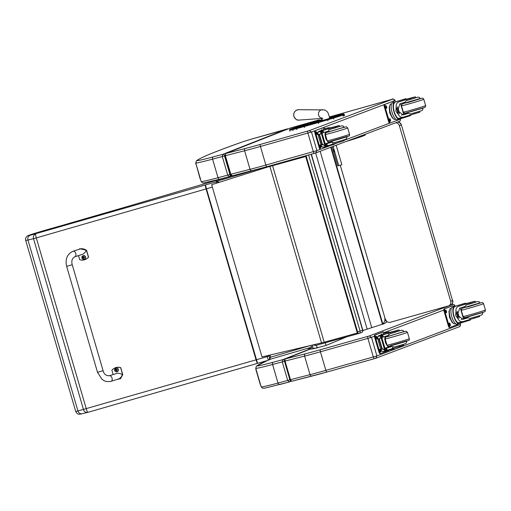 <?xml version="1.0" encoding="UTF-8"?>
<svg xmlns="http://www.w3.org/2000/svg" width="511" height="511" viewBox="0 0 511 511"><rect width="100%" height="100%" fill="white"/><g stroke="black" fill="none" stroke-linecap="round" stroke-linejoin="round"><path stroke-width="0.77" d="M311.154 154.258L362.618 330.253A1.935 1.718 70.6 0 1 361.609 332.54A1.935 1.935 0 0 0 362.823 330.17L357.591 331.895A1.935 0.894 74.5 0 0 358.952 333.466L358.952 333.466A1.935 0.894 74.5 0 0 358.978 333.459A1.935 1.718 -109.4 0 0 359.08 333.428L359.08 333.428A1.935 1.718 -109.4 0 0 360.095 331.141L308.58 154.98M358.926 333.472L315.9 345.379A1.935 0.894 -105.5 0 1 315.875 345.385L358.952 333.466A1.935 1.935 0 0 0 359.08 333.428L361.609 332.54A1.935 1.718 70.6 0 1 361.507 332.572M313.888 344.778A1.935 1.935 0 0 0 315.875 345.385L315.875 345.385A1.935 0.894 -105.5 0 1 314.814 344.561M385.882 320.103L385.594 320.225A0.581 0.562 67.5 0 1 385.217 320.934L384.866 321.036L384.885 317.81L340.256 165.194M385.594 320.225L384.885 317.81M346.701 336.858L326.056 345.436L312.662 348.892L308.542 348.036M316.437 345.232L317.235 347.946C315.019 348.566 312.968 348.215 311.09 346.88M384.949 321.01L382.867 324.07L331.128 147.136M384.783 317.868L385.102 318.953M387.102 321.643L384.815 323.418L387.159 321.687M382.867 324.07L362.893 330.508M325.277 342.785L326.056 345.436M371.669 327.423L320.161 151.275M367.205 329.282L315.651 152.968M211.899 184.637L268.652 166.733L211.899 184.637M211.65 184.72L262.009 356.927L321.521 342.932L269.897 166.414L268.396 166.822M268.652 166.733L270.134 166.331A30.986 0.869 -16.3 0 0 272.804 165.596L305.699 156.519L272.574 165.679A30.986 0.869 163.7 0 1 269.897 166.414M305.699 156.519L357.323 333.038L305.91 156.443M357.323 333.038L324.191 342.204A30.986 0.869 163.7 0 1 321.521 342.932M395.674 122.8A3.871 3.647 69.2 0 1 399.353 125.655L450.702 301.247L452.516 300.557L401.371 124.863L452.516 300.557A3.871 3.647 69.2 0 1 450.383 305.163L450.383 305.163A3.871 3.871 0 0 0 452.72 300.455M397.507 122.103A3.871 3.647 69.2 0 1 401.173 124.959L399.353 125.655M450.702 301.247A3.871 3.647 69.2 0 1 448.268 305.955L390.283 322.288A3.871 3.647 69.2 0 1 385.684 319.56M336.155 145.239L341.846 164.714L338.767 165.647L333.134 146.382M332.137 146.759L337.72 165.858L338.767 165.647M333.645 150.017L334.156 151.761L333.645 150.017M225.191 155.702L225.862 153.466A0.971 0.926 -111.5 0 0 225.779 153.492L225.779 153.492A0.971 0.926 -111.5 0 0 225.741 153.511M251.866 170.776L232.333 175.778L230.806 174.257L225.377 155.676L244.59 150.751A1.935 1.488 -104.4 0 1 245.472 148.446L225.862 153.466L290.491 128.006A0.971 0.926 68.5 0 1 290.574 127.974L319.228 119.823A1.935 0.645 74.3 0 0 319.209 119.83A1.935 0.645 74.3 0 1 319.247 119.817M290.414 128.037A0.971 0.926 68.5 0 1 290.491 128.006L225.779 153.492L225.153 155.721L230.589 174.302L250.026 169.333A38.734 1.086 -16.3 0 0 265.861 165.047L316.909 150.598L315.702 152.949L314.514 153.313A1.935 0.671 -105.7 0 1 314.495 153.319L267.029 166.663A1.935 0.671 -105.7 0 1 267.01 166.669A36.798 1.035 163.7 0 1 251.987 170.744A1.935 1.488 -104.4 0 1 251.929 170.757A1.935 1.488 -104.4 0 1 250.026 169.333L244.59 150.751A38.734 1.086 -16.3 0 0 260.425 146.465A1.935 0.671 -105.7 0 1 260.508 144.37A36.798 1.035 163.7 0 1 245.472 148.446M230.627 174.283L230.589 174.302C230.844 175.407 231.426 175.899 232.333 175.778L267.01 166.669A1.935 0.671 -105.7 0 1 265.861 165.047L260.425 146.465L311.474 132.017L309.181 130.65L260.508 144.37M267.01 166.669L315.702 152.949M230.716 174.666L230.186 174.877A1.45 1.386 68.5 0 1 229.382 176.608L229.382 176.608A1.45 1.386 68.5 0 1 229.26 176.646L227.721 175.126L229.905 174.468L224.476 155.887L225.038 155.146M287.438 128.868L287.406 128.874A1.45 1.386 68.5 0 1 288.217 128.9M224.476 155.887L222.285 156.545L222.739 154.354A240.892 6.764 163.7 0 1 213.253 156.883A48.417 1.361 163.7 0 1 197.131 160.448A463.841 13.03 163.7 0 1 243.549 141.541L252.006 138.947A1.935 0.485 -105.9 0 1 252.019 138.947L287.406 128.874L222.739 154.354A1.45 1.386 68.5 0 1 224.482 155.37M231.63 175.72L229.26 176.646M310.273 349.09L285.151 358.984L285.055 361.092L290.491 379.673L291.64 381.289L311.87 376.109M285.055 361.092L304.601 356.09A38.734 1.086 -16.3 0 0 320.429 351.798L371.484 337.349L369.191 335.983L320.518 349.703A36.798 1.035 163.7 0 1 305.476 353.778L285.151 358.984M374.429 336.238L371.484 337.349L376.914 355.931L375.713 358.281L374.525 358.645A1.935 0.671 -105.7 0 1 374.506 358.652L327.034 372.002A1.935 0.671 -105.7 0 1 327.014 372.008A36.798 1.035 163.7 0 1 311.997 376.077A1.935 1.488 -104.4 0 1 311.934 376.096A1.935 1.488 -104.4 0 1 310.036 374.672A38.734 1.086 -16.3 0 0 325.865 370.379L376.914 355.931L460.366 324.459L460.002 323.201M291.64 381.289L327.014 372.008L375.713 358.281M290.612 380.043L290.184 380.216A1.45 1.386 68.5 0 1 289.379 381.941A1.45 1.386 68.5 0 1 289.379 381.947A1.45 1.386 68.5 0 1 289.258 381.985L287.719 380.465L289.903 379.807L284.474 361.226L284.927 360.53M309.787 349.032L282.736 359.687A1.45 1.386 68.5 0 1 284.48 360.702M289.188 382.004A240.892 6.764 -16.3 0 1 279.773 384.521A1.935 1.271 -104.9 0 1 279.728 384.534A1.935 1.271 -104.9 0 1 278.022 383.058A242.834 6.822 163.7 0 0 287.719 380.465L282.283 361.884A242.834 6.822 163.7 0 1 272.587 364.477A1.935 1.271 75.1 0 1 273.251 362.222A240.892 6.764 163.7 0 0 282.736 359.687L282.283 361.884L284.474 361.226M291.308 381.18L289.258 381.985M358.077 136.974L357.738 137.855L346.273 141.426A20.293 0.568 -16.3 0 0 357.738 137.855M219.506 182.235L216.313 181.379L216.191 181.833L205.416 184.976L30.117 235.309C28.214 236.139 27.492 237.711 27.958 240.029L33.528 238.694L83.517 409.643A3.871 3.36 76.5 0 0 87.63 412.415A3.871 3.36 76.5 0 0 87.79 412.371A3.871 0.473 -106.1 0 1 86.302 408.883L36.313 237.934A3.871 0.473 -106.1 0 1 35.649 233.987A3.871 3.36 76.5 0 0 33.528 238.694L206.074 188.929L256.062 359.878A3.871 0.473 73.9 0 0 257.563 363.366L268.352 360.217L257.576 363.359L206.47 188.815L212.346 187.103M30.117 235.309A15.822 0.447 163.7 0 1 31.969 234.255A15.822 0.447 163.7 0 1 48.456 229.298L48.494 229.286C37.552 232.435 27.204 235.526 27.115 236.203C25.818 237.213 25.346 238.618 25.703 240.419A19.693 0.556 -16.3 0 0 27.958 240.029L77.947 410.978C78.803 413.175 80.246 414.082 82.277 413.693L87.63 412.415A3.871 3.871 0 0 0 87.803 412.371L257.563 363.366A3.871 0.473 73.9 0 0 257.57 363.359A3.871 3.871 0 0 0 257.576 363.359M257.55 363.366L87.815 412.364A3.871 0.473 -106.1 0 1 87.803 412.371M258.93 168.905L216.313 181.379L218.593 182.523M259.447 169.639L259.198 168.834M312.751 345.046L312.904 346.356L312.451 345.117M261.025 169.141L260.961 168.713L261.198 169.09M269.125 355.26L269.687 358.843A1.935 1.935 14.7 0 1 268.352 360.217L267.234 356.621L77.947 410.978A19.693 0.556 163.7 0 1 75.692 411.368C77.091 413.367 77.001 414.97 82.079 413.744L82.079 413.744M269.482 359.329L270.683 357.151L270.064 355.043M312.904 346.356L311.365 347.212L269.38 359.495L311.365 347.212L310.867 345.487M311.359 347.212L312.885 346.343M62.732 225.255A3.871 1.156 74.2 0 0 62.7 225.268L48.526 229.279M48.456 229.298L62.668 225.274A50.353 1.412 -16.3 0 0 69.886 223.218A380.701 10.693 -16.3 0 0 127.878 206.38A34.863 0.977 -16.3 0 0 130.739 205.543L178.16 191.536M130.739 205.543A3.871 0.37 -106.5 0 0 130.733 205.543L181.884 190.431M414.51 112.842L414.772 113.749A13.503 0.377 -16.3 0 0 403.747 117.038L398.995 118.38M403.747 117.038C401.384 117.773 399.589 116.942 398.376 114.547L395.904 111.213L396.178 107.048L398.376 114.547M396.178 107.048C395.891 104.276 396.919 102.507 399.276 101.74A13.503 0.377 163.7 0 1 410.301 98.451L410.582 99.421L415.692 97.805L415.411 96.835L410.301 98.451M420.317 98.725L419.454 97.416L417.953 97.122L406.488 100.603L404.974 102.264A13.503 0.377 -16.3 0 0 399.883 103.822L397.724 110.632L403.141 114.956A13.503 0.377 -16.3 0 1 408.225 113.397L407.229 113.576L406.858 112.874L423.057 108.108M394.153 102.385L394.383 103.165A7.972 2.753 -105.7 0 0 394.243 111.679A7.972 2.753 -105.7 0 0 398.842 118.411L399.072 119.191A8.783 3.034 -105.7 0 1 393.981 111.781A8.783 3.034 -105.7 0 1 394.153 102.385L405.747 98.719L392.435 102.82A8.783 3.034 74.3 0 0 392.014 112.196A8.783 3.034 74.3 0 0 397.277 119.708A8.783 3.034 74.3 0 0 397.36 119.676M399.315 119.127L410.678 115.582L410.499 114.988M406.967 113.161L406.411 113.327A41.174 1.156 -16.3 0 0 403.664 114.228M405.894 99.223A27.447 0.773 163.7 0 1 406.219 99.096A0.971 0.332 -107.9 0 1 406.232 99.096L406.315 99.23M405.747 98.719L405.977 99.504L399.276 101.74M400.56 103.612L403.684 114.298A52.045 1.463 -16.3 0 0 401.41 115.135M397.341 106.754L398.606 110.025L399.359 113.915M406.903 113.014A36.907 1.035 -16.3 0 0 403.626 114.106M406.136 98.891L407.031 99.338M405.83 99.006L406.558 99.051M392.812 118.015L392.461 118.111L389.727 112.912L389.178 106.888L389.574 106.742M389.178 106.888L389.574 106.78M389.727 112.912L390.251 112.765M392.078 116.891A6.758 2.331 -105.7 0 1 389.554 107.904M414.772 113.749L419.882 112.133L419.64 111.302M405.919 99.319L408.366 98.687A21.353 0.6 163.7 0 1 413.961 97.167L415.411 96.835M395.827 119.267L395.124 119.465A7.972 2.753 -105.7 0 1 390.347 112.65A7.972 2.753 -105.7 0 1 390.73 104.142A7.972 2.753 -105.7 0 1 390.806 104.116L391.509 103.918M390.417 122.94L389.759 123.125A1.935 0.671 -105.7 0 1 389.74 123.132A1.935 0.671 -105.7 0 1 388.584 121.503L384.24 106.639A1.935 0.671 -105.7 0 1 384.323 104.544L392.173 101.587A1.935 0.671 -105.7 0 1 392.193 101.58A1.935 0.671 -105.7 0 1 392.212 101.574M398.586 119.338A1.935 0.671 -105.7 0 1 398.305 119.97L390.455 122.927A1.935 0.671 -105.7 0 1 390.436 122.934A1.935 0.671 -105.7 0 1 389.286 121.305L384.936 106.441A1.935 0.671 -105.7 0 1 385.019 104.346L392.87 101.389A1.935 0.671 -105.7 0 1 392.889 101.382A1.935 0.671 -105.7 0 1 393.789 102.315M386.603 108.262L386.29 108.383A1.329 0.46 -105.7 0 1 386.278 108.389A1.329 0.46 -105.7 0 1 385.479 107.246A1.329 0.46 -105.7 0 1 385.543 105.828L385.856 105.707A1.329 0.46 -105.7 0 1 385.869 105.707A1.329 0.46 -105.7 0 1 386.667 106.844A1.329 0.46 -105.7 0 1 386.603 108.262L386.175 108.383M390.404 121.273L390.091 121.388A1.329 0.46 -105.7 0 1 390.078 121.394A1.329 0.46 -105.7 0 1 389.28 120.257A1.329 0.46 -105.7 0 1 389.344 118.833L389.657 118.718A1.329 0.46 -105.7 0 1 389.669 118.712A1.329 0.46 -105.7 0 1 390.468 119.849A1.329 0.46 -105.7 0 1 390.404 121.273L389.976 121.394M385.409 105.981A1.329 0.46 -105.7 0 1 385.984 107.093A1.329 0.46 -105.7 0 1 386.041 108.306M389.21 118.993A1.329 0.46 -105.7 0 1 389.784 120.098A1.329 0.46 -105.7 0 1 389.842 121.311M398.299 112.19A1.827 0.632 74.3 0 0 398.388 110.287A1.827 0.632 74.3 0 0 397.322 108.671M398.356 112.318A1.98 0.683 74.3 0 0 398.471 112.299A1.98 0.683 74.3 0 0 398.535 110.082A1.98 0.683 74.3 0 0 397.309 108.524M398.42 112.446A2.114 0.728 74.3 0 0 398.51 112.433A2.114 0.728 74.3 0 0 398.708 112.222A2.114 0.728 74.3 0 0 398.618 110.204A2.114 0.728 74.3 0 0 397.641 108.434A2.114 0.728 74.3 0 0 397.296 108.383M404.073 103.35L420.278 98.61M415.692 97.805L414.3 98.304M406.488 100.603A13.503 0.377 163.7 0 1 410.582 99.421M408.225 113.397L410.288 113.998L418.86 111.545C423.555 110.05 421.792 110.453 422.54 110.095L423.063 108.134M412.058 97.716L409.075 98.649L412.058 97.716M337.726 126.939L335.58 127.795L335.299 126.83L339.336 125.527L336.979 126.102A13.503 0.377 163.7 0 1 329.882 127.91L329.774 127.942M323.214 128.938A8.783 3.034 74.3 0 0 323.124 128.964A8.783 3.034 74.3 0 0 323.041 128.989L329.237 127.578L323.041 128.989M325.252 128.568L325.194 128.389A8.783 3.034 -105.7 0 1 325.775 128.453M318.334 131.793L318.334 131.781A41.174 1.156 163.7 0 1 318.334 131.781A41.174 1.156 163.7 0 1 319.292 131.225L321.834 130.267M339.502 141.221L339.77 142.128A21.353 0.6 -16.3 0 1 333.051 144.07L327.417 145.801A27.447 0.773 -16.3 0 0 326.88 145.999A0.971 0.339 -103.6 0 1 326.868 146.005A0.971 0.339 -103.6 0 1 326.861 146.005L325.469 145.424M326.868 146.005L325.909 146.274L326.861 146.005L326.248 143.923L325.309 144.217M321.4 130.854L318.149 132.132L320.793 131.391L320.876 131.851L321.4 130.854L325.967 146.465L321.336 130.88M318.149 132.132L317.842 133.773L321.432 146.037L321.432 145.047L322.32 144.089L325.028 146.05L320.882 131.87M321.93 144.198L319.279 135.128L317.842 133.773M325.022 146.031L320.876 131.851L320.34 134.106L319.279 135.128M329.237 127.578L329.461 128.357L327.902 128.849L321.86 130.35L321.63 129.57M333.983 143.808L334.162 144.434L332.604 144.92L326.561 146.427L326.472 146.114M326.248 143.923A27.447 0.773 163.7 0 1 326.81 143.719L331.888 142.147L331.16 142.262L330.783 141.566L346.995 136.827L346.471 138.775C345.717 139.152 347.454 138.737 342.894 140.199L334.373 142.646L331.888 142.147M325.207 143.866A52.045 1.463 163.7 0 1 329.736 142.25L327.902 141.841L325.807 138.666L324.951 134.367L325.494 131.953M325.264 132.426A5.8 2.006 -105.7 0 1 325.731 133.001M327.117 140.34A3.871 1.335 -105.7 0 1 326.944 140.819M324.977 133.773A3.871 1.335 -105.7 0 1 325.341 134.067M321.432 146.037L322.978 147.328L325.545 146.606M325.194 146.427L325.028 146.05L325.596 146.593L322.55 147.174L325.571 146.6M335.299 126.83A21.353 0.6 163.7 0 1 328.579 128.772L322.946 130.503A27.447 0.773 163.7 0 0 322.403 130.701A0.971 0.339 -107.9 0 0 322.39 130.714L321.534 131.985M339.77 142.128L343.814 140.819L343.564 139.988M322.051 133.084L322.997 132.79A27.447 0.773 163.7 0 1 323.552 132.585L328.637 131.014L329.001 130.228L328.579 128.772M320.908 130.612A7.972 2.753 -105.7 0 1 321.413 130.286L321.809 130.177M395.297 101.81L394.926 100.546L311.474 132.017L316.909 150.598L320.352 149.295A1.935 0.671 -105.7 0 1 320.346 149.301A1.935 0.671 -105.7 0 1 319.19 147.673L314.846 132.809A1.935 0.671 -105.7 0 1 314.929 130.714L322.78 127.75A1.935 0.671 -105.7 0 1 322.799 127.744A1.935 0.671 -105.7 0 1 322.818 127.744M329.129 145.871A1.935 0.671 -105.7 0 1 328.912 146.14L321.061 149.097A1.935 0.671 -105.7 0 1 321.042 149.103A1.935 0.671 -105.7 0 1 319.892 147.475L315.543 132.611A1.935 0.671 -105.7 0 1 315.632 130.516L323.482 127.558A1.935 0.671 -105.7 0 1 323.501 127.552A1.935 0.671 -105.7 0 1 324.44 128.593M319.956 145.003L320.269 144.888A1.329 0.46 -105.7 0 1 320.282 144.881A1.329 0.46 -105.7 0 1 321.08 146.018A1.329 0.46 -105.7 0 1 321.017 147.443L320.704 147.558A1.329 0.46 -105.7 0 1 320.684 147.564A1.329 0.46 -105.7 0 1 319.892 146.427A1.329 0.46 -105.7 0 1 319.956 145.003M316.149 131.998L316.462 131.876A1.329 0.46 -105.7 0 1 316.475 131.876A1.329 0.46 -105.7 0 1 317.274 133.013A1.329 0.46 -105.7 0 1 317.21 134.431L316.897 134.553A1.329 0.46 -105.7 0 1 316.884 134.553A1.329 0.46 -105.7 0 1 316.085 133.416A1.329 0.46 -105.7 0 1 316.149 131.998M319.816 145.156A1.329 0.46 -105.7 0 1 320.391 146.267A1.329 0.46 -105.7 0 1 320.448 147.481M316.015 132.151A1.329 0.46 -105.7 0 1 316.59 133.262A1.329 0.46 -105.7 0 1 316.648 134.476M344.203 127.296L327.998 132.036M335.58 127.795A21.353 0.6 163.7 0 1 330.591 129.245L329.001 130.228M334.475 126.971L337.458 126.032L334.475 126.971M474.278 317.242L474.54 318.142A13.503 0.377 -16.3 0 0 463.515 321.432L458.763 322.773M463.515 321.432C461.152 322.173 459.363 321.342 458.143 318.941L455.671 315.606L455.953 311.442L458.143 318.941M455.953 311.442C455.659 308.67 456.687 306.907 459.044 306.134A13.503 0.377 163.7 0 1 470.069 302.851L470.35 303.815L475.466 302.199L475.179 301.235L470.069 302.851M480.085 303.119L479.222 301.809L477.721 301.516L466.262 304.997L464.742 306.657A13.503 0.377 -16.3 0 0 459.651 308.216L457.498 315.031L462.909 319.349A13.503 0.377 -16.3 0 1 467.993 317.791L467.003 317.97L466.626 317.274L482.825 312.502M453.921 306.779L454.151 307.565A7.972 2.753 -105.7 0 0 454.011 316.073A7.972 2.753 -105.7 0 0 458.61 322.805L458.84 323.584A8.783 3.034 -105.7 0 1 453.749 316.175A8.783 3.034 -105.7 0 1 453.921 306.779L464.742 303.31L452.203 307.213A8.783 3.034 74.3 0 0 451.781 316.59A8.783 3.034 74.3 0 0 457.045 324.102A8.783 3.034 74.3 0 0 457.134 324.07M459.082 323.527L470.446 319.975L470.273 319.381M466.735 317.555L466.185 317.727A41.174 1.156 -16.3 0 0 463.432 318.628M465.662 303.617A27.447 0.773 163.7 0 1 465.987 303.489A0.971 0.332 -107.9 0 1 466.006 303.489A0.971 0.332 -107.9 0 1 466 303.489L466.077 303.534M465.515 303.119L465.745 303.898L459.044 306.134M460.328 308.005L463.451 318.698A52.045 1.463 -16.3 0 0 461.178 319.528M457.109 311.148L458.38 314.418L459.127 318.308M466.671 317.414A36.907 1.035 -16.3 0 0 463.4 318.5M466.326 303.445L465.591 303.374L466.798 303.738M452.58 322.409L452.229 322.505L449.495 317.305L448.952 311.282L449.348 311.135M448.952 311.282L449.341 311.173M449.495 317.305L450.019 317.159M451.852 321.285A6.758 2.331 -105.7 0 1 449.322 312.298M474.54 318.142L479.657 316.526L479.407 315.696M465.693 303.719L468.133 303.08A21.353 0.6 163.7 0 1 473.735 301.56L475.179 301.235M455.595 323.661L454.892 323.859A7.972 2.753 -105.7 0 1 450.114 317.05A7.972 2.753 -105.7 0 1 450.498 308.542A7.972 2.753 -105.7 0 1 450.574 308.516L451.283 308.318M458.354 323.731A1.935 0.671 -105.7 0 1 458.073 324.364L450.223 327.327A1.935 0.671 -105.7 0 1 450.204 327.327L449.527 327.519A1.935 0.671 -105.7 0 1 449.508 327.525A1.935 0.671 -105.7 0 1 448.351 325.903L444.008 311.033A1.935 0.671 -105.7 0 1 444.091 308.938L451.941 305.98A1.935 0.671 -105.7 0 1 451.96 305.974A1.935 0.671 -105.7 0 1 451.98 305.968M449.508 327.525L450.204 327.327A1.935 0.671 -105.7 0 1 449.054 325.705L444.704 310.835A1.935 0.671 -105.7 0 1 444.794 308.74L452.644 305.782A1.935 0.671 -105.7 0 1 452.663 305.776A1.935 0.671 -105.7 0 1 453.557 306.715M446.371 312.662L446.058 312.777A1.329 0.46 -105.7 0 1 446.046 312.783A1.329 0.46 -105.7 0 1 445.247 311.646A1.329 0.46 -105.7 0 1 445.311 310.222L445.624 310.107A1.329 0.46 -105.7 0 1 445.637 310.1A1.329 0.46 -105.7 0 1 446.435 311.237A1.329 0.46 -105.7 0 1 446.371 312.662L445.943 312.783M450.178 325.667L449.859 325.788A1.329 0.46 -105.7 0 1 449.846 325.788A1.329 0.46 -105.7 0 1 449.054 324.651A1.329 0.46 -105.7 0 1 449.118 323.233L449.431 323.112A1.329 0.46 -105.7 0 1 449.444 323.105A1.329 0.46 -105.7 0 1 450.242 324.249A1.329 0.46 -105.7 0 1 450.178 325.667L449.75 325.788M445.177 310.381A1.329 0.46 -105.7 0 1 445.752 311.486A1.329 0.46 -105.7 0 1 445.809 312.7M448.977 323.386A1.329 0.46 -105.7 0 1 449.552 324.491A1.329 0.46 -105.7 0 1 449.61 325.711M458.067 316.584A1.827 0.632 74.3 0 0 458.156 314.68A1.827 0.632 74.3 0 0 457.096 313.064M458.124 316.711A1.98 0.683 74.3 0 0 458.239 316.699A1.98 0.683 74.3 0 0 458.303 314.476A1.98 0.683 74.3 0 0 457.077 312.924M458.188 316.846A2.114 0.728 74.3 0 0 458.278 316.826A2.114 0.728 74.3 0 0 458.476 316.616A2.114 0.728 74.3 0 0 458.386 314.597A2.114 0.728 74.3 0 0 457.409 312.828A2.114 0.728 74.3 0 0 457.064 312.777M463.841 307.743L480.053 303.004M475.466 302.199L474.067 302.704M466.262 304.997A13.503 0.377 163.7 0 1 470.35 303.815M467.993 317.791L470.056 318.391L478.628 315.939C483.323 314.444 481.56 314.846 482.307 314.489L482.838 312.534M471.825 302.11L468.843 303.042L471.825 302.11M397.494 331.332L395.348 332.195L395.067 331.224L399.104 329.921L396.753 330.496A13.503 0.377 163.7 0 1 389.65 332.303L389.542 332.335M382.982 333.338A8.783 3.034 74.3 0 0 382.899 333.357A8.783 3.034 74.3 0 0 382.809 333.383L389.005 331.971L382.809 333.383M385.019 332.961L384.968 332.782A8.783 3.034 -105.7 0 1 385.55 332.846M378.102 336.174L378.102 336.187A41.174 1.156 163.7 0 1 378.102 336.174A41.174 1.156 163.7 0 1 379.06 335.618L381.602 334.66M399.276 345.615L399.538 346.522A21.353 0.6 -16.3 0 1 392.818 348.464L387.191 350.195A27.447 0.773 -16.3 0 0 386.648 350.393A0.971 0.339 -103.6 0 1 386.629 350.399A0.971 0.339 -103.6 0 1 386.635 350.399L385.237 349.818M386.635 350.399L385.677 350.667L386.629 350.399L386.022 348.323L385.077 348.611M381.168 335.248L377.916 336.532L380.567 335.784L380.644 336.244L381.168 335.248L385.735 350.859L381.11 335.273M377.916 336.532L377.61 338.167L381.2 350.437L381.2 349.441L382.087 348.489L384.796 350.444L380.65 336.264M381.704 348.598L379.047 339.521L377.61 338.167M384.796 350.425L380.644 336.244L380.107 338.499L379.047 339.521M389.005 331.971L389.235 332.75L387.67 333.242L381.628 334.743L381.404 333.964M393.751 348.202L393.936 348.828L392.371 349.32L386.329 350.821L386.239 350.508M386.022 348.323A27.447 0.773 163.7 0 1 386.578 348.112L391.662 346.541L390.928 346.662L390.551 345.96L406.762 341.22L406.239 343.168C405.485 343.545 407.222 343.13 402.662 344.599L394.141 347.039L391.662 346.541M384.975 348.266A52.045 1.463 163.7 0 1 389.503 346.65L387.67 346.241L385.581 343.06L384.726 338.761L385.268 336.347M385.032 336.819A5.8 2.006 -105.7 0 1 385.498 337.394M386.884 344.733A3.871 1.335 -105.7 0 1 386.712 345.219M384.745 338.173A3.871 1.335 -105.7 0 1 385.109 338.461M381.2 350.437L382.752 351.721L385.313 351L382.739 351.728L384.962 350.821L384.796 350.444L384.962 350.821M395.067 331.224A21.353 0.6 163.7 0 1 388.347 333.172L382.713 334.897A27.447 0.773 163.7 0 0 382.177 335.101A0.971 0.339 -107.9 0 0 382.158 335.107L381.308 336.379M399.538 346.522L403.581 345.219L403.339 344.382M381.826 337.477L382.765 337.19A27.447 0.773 163.7 0 1 383.327 336.979L388.405 335.408L388.775 334.628L388.347 333.172M380.676 335.012A7.972 2.753 -105.7 0 1 381.187 334.679L381.576 334.571M380.797 353.503L380.133 353.689A1.935 0.671 -105.7 0 1 380.114 353.695A1.935 0.671 -105.7 0 1 378.964 352.066L374.614 337.203A1.935 0.671 -105.7 0 1 374.697 335.107L382.547 332.15A1.935 0.671 -105.7 0 1 382.567 332.144A1.935 0.671 -105.7 0 1 382.586 332.137L383.269 331.946A1.935 0.671 -105.7 0 1 384.215 332.987M388.897 350.265A1.935 0.671 -105.7 0 1 388.686 350.533L380.836 353.491A1.935 0.671 -105.7 0 1 380.816 353.497A1.935 0.671 -105.7 0 1 379.66 351.875L375.317 337.005A1.935 0.671 -105.7 0 1 375.4 334.909L383.25 331.952A1.935 0.671 -105.7 0 1 383.269 331.946M379.724 349.396L380.037 349.281A1.329 0.46 -105.7 0 1 380.05 349.275A1.329 0.46 -105.7 0 1 380.848 350.412A1.329 0.46 -105.7 0 1 380.784 351.836L380.471 351.951A1.329 0.46 -105.7 0 1 380.459 351.958A1.329 0.46 -105.7 0 1 379.66 350.821A1.329 0.46 -105.7 0 1 379.724 349.396M375.917 336.391L376.23 336.276A1.329 0.46 -105.7 0 1 376.249 336.27A1.329 0.46 -105.7 0 1 377.041 337.407A1.329 0.46 -105.7 0 1 376.977 338.831L376.664 338.946A1.329 0.46 -105.7 0 1 376.652 338.953A1.329 0.46 -105.7 0 1 375.853 337.816A1.329 0.46 -105.7 0 1 375.917 336.391M379.59 349.556A1.329 0.46 -105.7 0 1 380.165 350.661A1.329 0.46 -105.7 0 1 380.216 351.875M375.783 336.545A1.329 0.46 -105.7 0 1 376.358 337.656A1.329 0.46 -105.7 0 1 376.415 338.87M403.977 331.69L387.766 336.43M395.348 332.195A21.353 0.6 163.7 0 1 390.366 333.645L388.775 334.628M394.243 331.364L397.232 330.432L394.243 331.364M97.512 372.327L66.66 266.378L72.243 264.749L66.66 266.378L72.243 264.749L103.088 370.699L97.512 372.327L101.893 379.188C103.535 380.158 104.385 382.068 110.663 381.423L111.162 381.283A2.906 1.788 -107.5 0 0 111.992 377.974A2.906 1.788 -107.5 0 0 109.418 375.738L117.345 373.241C122.972 373.496 123.611 375.33 119.248 378.734L111.162 381.283A2.906 1.788 -107.5 0 1 111.104 381.295M113.135 374.569L111.89 370.277A7.984 7.921 60.9 0 1 120.653 367.754L122.678 374.729L120.526 378.708L116.993 379.443M120.526 378.708L122.787 374.665L120.756 367.696A7.984 7.921 -119.1 0 0 114.311 368.252L114.209 368.31M78.847 249.406L79.812 248.723L86.416 250.192L88.448 257.161A7.984 7.921 60.9 0 1 79.684 259.677L78.502 255.609M74.9 256.746L82.986 254.197C87.349 250.792 86.71 248.959 81.083 248.704L73.156 251.201A2.906 1.788 72.5 0 1 73.214 251.188A2.906 1.788 72.5 0 1 75.749 253.488A2.906 1.788 72.5 0 1 74.9 256.746C72.089 258.387 71.201 261.057 72.243 264.749M86.129 259.122L86.238 259.064A7.984 7.921 -119.1 0 0 88.556 257.103L86.525 250.128L79.812 248.723M117.428 371.631C116.157 372.129 115.243 371.746 114.681 370.494L115.575 368.303A1.903 1.891 60.9 0 1 118.194 369.025A1.903 1.891 60.9 0 1 117.466 371.612A1.903 1.891 60.9 0 1 117.447 371.618A1.903 1.891 -119.1 0 0 118.15 369.044A1.903 1.891 -119.1 0 0 114.681 370.488A1.903 1.891 -119.1 0 0 117.428 371.631L117.466 371.612M114.732 370.481A1.833 1.82 60.9 0 1 116.91 368.201A1.833 1.82 60.9 0 1 117.805 371.248A1.833 1.82 60.9 0 1 114.732 370.481M117.089 369.728A1465.158 85.03 -15.5 0 0 117.275 369.645L116.387 369.498L116.246 369.019A1.016 1.003 -119.1 0 0 116.016 369.083A2.478 0.517 74.3 0 0 116.125 369.568L115.492 370.156A1465.158 86.295 -15.9 0 0 115.825 370.092A0.664 0.658 60.9 0 0 115.869 370.232L116.597 370.635A1465.158 305.214 -106.2 0 1 116.565 370.941L116.585 371.012A1.016 1.003 -119.1 0 0 116.815 370.948L116.674 370.475L117.338 369.868A1465.158 167.084 162.9 0 0 117.128 369.868A0.664 0.658 60.9 0 0 117.089 369.728L116.406 369.466M116.955 369.772L116.387 369.498M116.674 370.475L117.128 369.868M115.869 370.232A1465.158 168.349 163.3 0 0 115.563 370.386L116.412 370.552A2.478 0.517 73.8 0 0 116.585 371.012M116.336 369.325A0.664 0.658 60.9 0 0 116.227 369.364A1465.158 304.92 -105.7 0 0 116.042 369.153L116.016 369.083M116.693 370.449L116.993 369.894M116.227 369.364L115.825 370.092M82.846 255.839A1.903 1.891 60.9 0 1 85.446 256.567A1.903 1.891 60.9 0 1 84.705 259.166A1.903 1.891 -119.1 0 0 85.407 256.592A1.903 1.891 -119.1 0 0 81.939 258.036A1.903 1.891 -119.1 0 0 84.685 259.179L84.724 259.154M81.984 258.029A1.833 1.82 60.9 0 1 84.168 255.743A1.833 1.82 60.9 0 1 85.056 258.796A1.833 1.82 60.9 0 1 81.984 258.029M84.347 257.276A1465.158 85.03 -15.5 0 0 84.532 257.186L83.638 257.039L83.504 256.56A1.016 1.003 -119.1 0 0 83.274 256.631A2.478 0.517 74.3 0 0 83.382 257.116L82.75 257.704A1465.158 86.295 -15.9 0 0 83.082 257.64A0.664 0.658 60.9 0 0 83.121 257.774L83.849 258.183A1465.158 305.214 -106.2 0 1 83.823 258.483L83.836 258.56A1.016 1.003 -119.1 0 0 84.066 258.489L83.925 258.023L84.596 257.416A1465.158 167.084 162.9 0 0 84.385 257.41A0.664 0.658 60.9 0 0 84.347 257.276L83.663 257.014M84.213 257.314L83.638 257.039M83.925 258.023L84.385 257.41M83.121 257.774A1465.158 168.349 163.3 0 0 82.82 257.927L83.67 258.1A2.478 0.517 73.8 0 0 83.836 258.56M83.593 256.873A0.664 0.658 60.9 0 0 83.478 256.912A1465.158 304.92 -105.7 0 0 83.299 256.694L83.274 256.631M83.951 257.991L84.251 257.442M83.478 256.912L83.082 257.64M306.063 155.689L357.591 331.895L357.246 331.99M263.229 168.445L263.037 167.78M382.496 324.344L330.726 147.289M324.191 342.204L272.574 165.679M333.089 117.338A0.773 0.6 -104.3 0 1 333.479 116.61A12.634 0.358 -16.3 0 0 329.767 117.607M336.915 116.131A0.773 0.6 -104.3 0 1 337.292 115.639L333.479 116.61M322.358 119.689L313.831 122.097L313.818 122.934L322.69 120.424L321.24 117.9L322.888 118.348M338.704 115.48A0.773 0.735 68.9 0 1 338.825 115.435L337.292 115.639M313.831 122.097A12.634 0.358 -16.3 0 0 307.149 124.039L307.539 124.722M309.858 124.071A11.855 0.332 163.7 0 1 313.818 122.934L313.818 122.953M338.001 115.754A0.773 0.735 68.9 0 1 338.116 115.71L338.825 115.435M307.149 124.039L301.362 125.776L301.714 126.345M338.991 115.371L332.131 117.626L338.116 115.71M301.362 125.776L295.377 127.693A0.773 0.735 68.9 0 1 296.01 127.814M319.682 121.299L319.675 121.299A12.634 0.358 -16.3 0 0 326.35 119.357L332.137 117.626M295.377 127.693L294.675 127.967A0.773 0.735 68.9 0 1 295.179 128.012M319.675 121.299L332.131 117.626M294.675 127.967L296.201 127.763A0.773 0.6 -104.3 0 1 296.252 127.75M296.201 127.763L300.066 126.773A0.773 0.6 -104.3 0 1 300.117 126.76M300.066 126.773A12.366 0.345 -16.3 0 0 305.476 125.304L294.54 128.152M329.736 117.479A16.978 0.479 163.7 0 1 336.704 115.588L340.498 114.624A13.094 0.37 163.7 0 1 342.76 114.323L342.057 114.598A13.094 0.37 163.7 0 1 333.115 117.46L327.327 119.197A16.972 0.479 163.7 0 1 318.353 121.81L304.275 125.783A16.972 0.479 163.7 0 1 296.846 127.795L293.007 128.778A13.101 0.37 163.7 0 1 290.721 129.079L291.43 128.81A13.101 0.37 163.7 0 1 300.379 125.942L306.166 124.205A16.972 0.479 163.7 0 1 315.134 121.599L322.3 119.574L315.14 121.592A16.972 0.479 163.7 0 1 315.14 121.592L315.146 121.592M315.14 121.592L291.372 128.823A0.696 0.658 -111 0 0 291.321 128.849M318.634 123.56L318.34 122.557L304.262 126.53L304.556 127.533M343.884 115.818L343.596 114.815L342.887 115.084L343.181 116.093M333.115 117.46L333.466 118.105A13.791 0.39 -16.3 0 0 342.887 115.084A0.696 0.658 -111.1 0 0 342.057 114.598M340.543 114.611A0.696 0.543 75.7 0 0 340.518 114.617C345.398 113.531 343.232 113.947 344.254 114.49A13.797 0.39 -16.3 0 1 343.596 114.815A0.696 0.658 -111.1 0 0 342.76 114.323M327.327 119.197L327.679 119.836L333.466 118.105L333.76 119.108M336.749 115.582A0.696 0.543 75.7 0 0 336.73 115.582L340.518 114.617A0.696 0.543 75.7 0 0 340.498 114.624M318.353 121.81L318.34 122.557A17.668 0.498 -16.3 0 0 327.679 119.836L327.973 120.839M336.73 115.582A0.696 0.543 75.7 0 0 336.704 115.588L329.256 117.613M304.275 125.783L304.262 126.53A17.668 0.498 -16.3 0 1 296.527 128.631A0.696 0.537 75.7 0 1 296.846 127.795M293.007 128.778A0.696 0.537 75.7 0 0 292.688 129.609L296.527 128.631L296.821 129.634M291.43 128.81A0.696 0.658 -111 0 0 291.372 128.823L290.663 129.098C289.794 129.315 289.443 129.698 289.616 130.254A13.797 0.39 -16.3 0 0 292.688 129.609L292.982 130.612M322.607 109.648A4.356 4.126 87.9 0 0 321.496 118.201M321.662 118.437L299.012 120.085A5.199 4.918 -92.1 0 1 293.927 116.329A5.199 4.918 -92.1 0 1 298.622 109.705L324.555 109.903L326.765 111.2L327.973 112.739L329.946 118.277M290.587 127.974L318.602 120.002A1.935 0.485 74.1 0 0 318.602 120.002A1.935 0.485 74.1 0 0 318.589 120.002M392.097 99.3A1.935 0.645 74.3 0 0 392.078 99.306L329.576 116.91L392.633 99.179L309.181 130.65M314.495 153.319A1.935 0.671 -105.7 0 1 313.345 151.69L307.909 133.109A1.935 0.671 -105.7 0 1 307.992 131.014M395.469 101.759L394.926 100.546A1.935 1.814 -110.7 0 0 392.633 99.179M392.065 99.313A1.935 0.645 74.3 0 1 392.078 99.306C392.397 98.514 393.4 98.904 395.092 100.469L393.215 100.935M398.446 119.849L400.362 119.127L400.266 118.795M399.155 121.477A1.935 1.814 -110.7 0 0 400.362 119.127L400.432 118.744M329.052 146.018L330.202 145.584M334.073 144.121L337.969 142.652M343.711 140.487L390.276 122.927M197.131 160.448A1.935 1.935 -130.7 0 0 196.409 160.837L195.751 162.958A50.353 1.412 -16.3 0 0 212.589 159.138A242.834 6.822 163.7 0 0 222.285 156.545L227.721 175.126A242.834 6.822 163.7 0 1 218.025 177.726L212.589 159.138A1.935 1.271 75.1 0 1 213.253 156.883M230.186 174.877L229.905 174.468M288.268 128.881L252.019 138.947A1.935 0.485 -105.9 0 1 252.032 138.941M229.222 176.659L219.73 179.195A1.935 1.271 -104.9 0 0 219.775 179.182A240.892 6.764 -16.3 0 0 229.19 176.665M201.181 181.539L202.586 182.906L203.64 182.976L219.73 179.195A1.935 1.271 -104.9 0 1 218.025 177.726A50.353 1.412 163.7 0 1 201.181 181.539L195.751 162.958M195.841 164.14L195.834 164.159A1.935 1.935 -80 0 1 195.815 163.188M200.561 179.406A1.935 1.935 -80 0 1 200.056 178.569L196.096 164.146M452.107 304.633A1.935 0.645 74.3 0 0 452.088 304.639L369.191 335.983M290.491 379.673L310.036 374.672L304.601 356.09A1.935 1.488 -104.4 0 1 305.476 353.778M327.014 372.008A1.935 0.671 -105.7 0 1 325.865 370.379L320.429 351.798A1.935 0.671 -105.7 0 1 320.518 349.703M374.506 358.652A1.935 0.671 -105.7 0 1 373.349 357.023L367.92 338.442A1.935 0.671 -105.7 0 1 368.003 336.347M384.036 332.616L443.816 310.068M453.423 306.447L454.937 305.878A1.935 1.814 -110.7 0 0 452.644 304.511M455.033 306.217L455.097 305.802C453.41 304.237 452.407 303.847 452.088 304.639A1.935 0.645 74.3 0 0 452.069 304.645M459.159 326.81A1.935 1.814 -110.7 0 0 460.366 324.459L460.168 323.15M290.184 380.216L289.903 379.807M289.22 381.998L264.736 388.168L262.584 388.239L261.178 386.872A50.353 1.412 163.7 0 0 278.022 383.058L272.587 364.477A50.353 1.412 -16.3 0 1 255.749 368.29L256.407 366.176A1.935 1.935 -130.7 0 1 257.129 365.787A463.841 13.03 163.7 0 1 267.617 360.427M269.093 359.808A463.841 13.03 163.7 0 1 271.015 359.016M273.251 362.222A48.417 1.361 163.7 0 1 257.129 365.787M255.902 368.814L255.96 369.734A1.935 1.935 -80 0 1 255.909 368.853M260.156 384.125L260.61 384.911A1.935 1.935 -80 0 1 260.169 384.131L255.941 369.721M260.374 384.119L256.164 369.715M364.733 135.3A33.688 0.945 163.7 0 1 357.789 137.836M365.384 134.221L364.886 135.236A0.728 0.722 -119.4 0 0 365.18 134.297M205.416 184.976A3.871 0.473 73.9 0 0 206.074 188.929L206.47 188.815L205.416 184.976M216.536 183.174L216.191 181.833A1.935 1.935 14.7 0 1 218.338 182.606M266.985 355.765L267.234 356.621L269.112 356.014L268.907 355.311M181.91 190.424A68.691 1.929 163.7 0 1 198.658 185.519L232.626 175.701M268.352 360.217L269.687 358.843A1.935 1.935 14.7 0 0 269.667 357.815L270.683 357.151L309.276 345.858M269.667 357.815L269.112 356.014M62.668 225.274A3.871 1.156 74.2 0 1 62.7 225.268L130.733 205.543A3.871 0.37 -106.5 0 0 130.72 205.543M178.167 191.529L198.664 185.512A3.871 0.434 -106.1 0 1 198.664 185.512A3.871 0.434 -106.1 0 1 198.677 185.512M394.383 102.27L392.435 102.82M409.273 115.345L409.458 115.971M404.527 99.115L404.757 99.894M389.286 121.305L388.584 121.503M392.87 101.389L392.173 101.587M385.019 104.346L384.323 104.544M384.936 106.441L384.24 106.639M423.779 99.262A11.619 0.326 -16.3 0 1 408.857 103.944A11.619 0.326 -16.3 0 1 401.474 105.783L402.004 104.116L404.041 103.26L408.928 102.27L422.124 98.138L423.095 98.368L423.779 99.262L425.625 105.579L425.529 106.703L424.839 107.419L404.974 113.225L403.32 112.101A11.619 0.326 -16.3 0 0 410.703 110.261A11.619 0.326 -16.3 0 0 425.625 105.579M420.246 98.489L404.035 103.228L403.971 102.436M318.391 134.655L320.34 134.106M322.32 144.089L319.662 135.019M321.432 145.047L323.38 144.498M327.902 128.849L327.672 128.063M332.604 144.92L332.406 144.255M329.736 142.25L330.924 141.917M318.417 131.717L321.029 130.982M333.051 144.07L332.623 142.614M327.417 145.801L326.81 143.719M323.552 132.585L322.946 130.503M322.997 132.79L322.39 130.714M321.438 130.976L322.403 130.701M321.017 147.443L320.589 147.558M317.21 134.431L316.782 134.553M315.632 130.516L314.929 130.714M315.543 132.611L314.846 132.809M319.892 147.475L319.19 147.673M344.178 127.207L326.44 132.509L325.494 133.352L325.398 134.476A11.619 0.326 163.7 0 0 336.647 131.525A11.619 0.326 163.7 0 0 347.704 127.948L346.464 126.849L344.178 127.207M347.161 136.437L330.432 141.323M327.244 140.793L328.592 141.911L331.601 141.33L346.969 136.801C351.332 135.121 348.872 135.358 349.556 134.272A11.619 0.326 163.7 0 1 338.493 137.842A11.619 0.326 163.7 0 1 327.244 140.793L325.398 134.476M344.242 127.411L343.379 126.102L341.77 125.827L330.591 129.245M344.171 127.175L328.03 132.151M454.151 306.67L452.203 307.213M466 303.489L465.655 303.585L466.051 303.636M469.047 319.745L469.226 320.365M464.295 303.508L464.525 304.288M449.054 325.705L448.351 325.903M444.794 308.74L444.091 308.938M444.704 310.835L444.008 311.033M483.547 303.655A11.619 0.326 -16.3 0 1 468.632 308.337A11.619 0.326 -16.3 0 1 461.241 310.183L461.778 308.516L463.816 307.654L468.696 306.664L481.892 302.531L482.863 302.761L483.547 303.655L485.399 309.973L485.303 311.097L484.607 311.812L464.742 317.625L463.094 316.501A11.619 0.326 -16.3 0 0 470.478 314.655A11.619 0.326 -16.3 0 0 485.399 309.973M480.014 302.882L463.803 307.622L463.745 306.83M378.159 339.048L380.107 338.499M382.087 348.489L379.437 339.413M381.2 349.441L383.148 348.898M387.67 333.242L387.44 332.463M392.371 349.32L392.18 348.649M389.503 346.65L390.691 346.311M378.185 336.11L380.797 335.376M392.818 348.464L392.397 347.007M387.191 350.195L386.578 348.112M383.327 336.979L382.713 334.897M382.765 337.19L382.158 335.107M381.206 335.369L382.177 335.101M383.25 331.952L382.547 332.15M380.784 351.836L380.356 351.958M376.977 338.831L376.55 338.946M375.4 334.909L374.697 335.107M375.317 337.005L374.614 337.203M379.66 351.875L378.964 352.066M403.952 331.601L386.207 336.909L385.268 337.745L385.173 338.87A11.619 0.326 163.7 0 0 396.415 335.919A11.619 0.326 163.7 0 0 407.478 332.348L406.232 331.243L403.952 331.601M406.928 340.831L390.2 345.723M387.019 345.187L388.366 346.305L391.369 345.723L406.737 341.195C411.106 339.515 408.64 339.751 409.324 338.665A11.619 0.326 163.7 0 1 398.261 342.236A11.619 0.326 163.7 0 1 387.019 345.187L385.173 338.87M404.009 331.811L403.147 330.496L401.537 330.221L390.366 333.645M403.939 331.575L387.798 336.551M262.232 168.758L262.028 168.062M362.823 330.17L311.365 154.201M385.275 320.914L386.124 320.563M307.711 348.278L310.445 349.102L312.617 348.898M384.828 323.418L383.097 324.134M344.254 114.49L344.548 115.492M289.616 130.254L289.909 131.257M401.371 124.863A3.871 3.871 0 0 0 397.577 122.078M448.562 305.859L450.383 305.163M299.012 120.085C297.198 120.583 295.467 119.325 293.812 116.31C293.308 112.49 294.911 110.293 298.622 109.705M318.602 120.002L319.228 119.823M315.843 152.904L399.295 121.433C399.806 121.695 400.215 120.896 400.522 119.05M252.019 138.947L243.447 141.573C216.057 151.192 200.382 157.618 196.409 160.837M195.809 163.156L200.561 179.412M455.205 306.159L455.097 305.802M375.853 358.237L459.3 326.765C459.817 327.027 460.226 326.235 460.532 324.383M270.907 359.048L269.118 359.782M267.502 360.466L256.407 366.176M261.178 386.872L255.749 368.29M364.886 135.236L357.764 137.842M25.703 240.419L75.692 411.368M198.664 185.512L232.575 175.714M397.277 119.708L399.212 119.159M389.74 123.132L390.436 122.934M392.193 101.58L392.889 101.382M401.474 105.783L403.32 112.101M323.124 128.964L325.066 128.414M318.002 134.553L321.125 145.258M339.336 125.527L339.617 126.492M325.564 135.045L324.99 135.204M326.842 139.401L326.203 139.58M349.556 134.272L347.704 127.948M327.902 131.123L327.96 131.915M457.045 324.102L458.98 323.559M461.241 310.183L463.094 316.501M382.899 333.357L384.834 332.808M377.77 338.946L380.899 349.652M399.104 329.921L399.391 330.885M380.114 353.695L380.816 353.497M385.339 339.438L384.757 339.598M386.61 343.794L385.977 343.973M409.324 338.665L407.478 332.348M387.67 335.523L387.734 336.315M109.418 375.738C106.033 375.821 103.925 374.141 103.088 370.699M66.66 266.378C65.025 259.045 67.19 253.986 73.156 251.201M82.865 255.826L81.939 258.036C82.495 259.294 83.414 259.671 84.685 259.179"/></g></svg>
